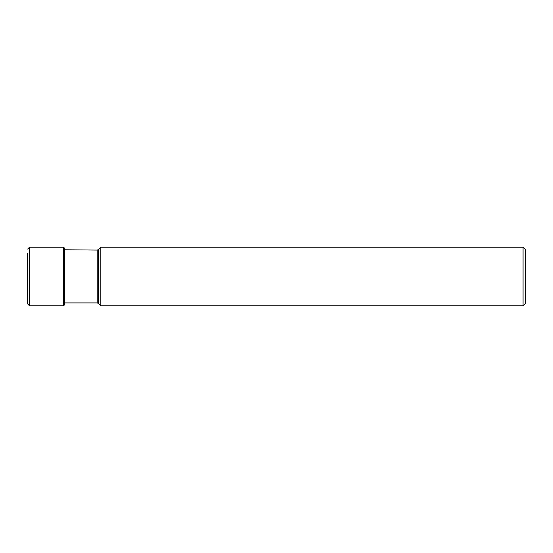 <?xml version="1.0" encoding="UTF-8"?>
<svg xmlns="http://www.w3.org/2000/svg" width="553" height="553" viewBox="0 0 553 553"><rect width="100%" height="100%" fill="white"/><g stroke="black" fill="none" stroke-linecap="round" stroke-linejoin="round"><path stroke-width="0.83" d="M29.496 305.774L29.496 247.226L63.547 247.226L63.547 305.774L29.496 305.774L27.65 303.936L27.65 253.039M523.048 247.226L525.35 249.527L525.35 303.473L523.048 305.774L100.84 305.774L100.84 247.226L523.048 247.226L523.048 305.774M97.217 250.08L97.217 302.92L98.524 303.459L98.524 249.541L97.217 250.08L64.653 249.776L64.549 304.834L64.549 248.166L63.547 247.226M64.653 249.776L64.549 248.166M64.549 304.834L63.547 305.774M29.496 247.226L27.65 249.064M98.524 303.459L100.84 305.774M97.217 302.92L64.653 302.92M98.524 249.541L100.84 247.226"/></g></svg>
